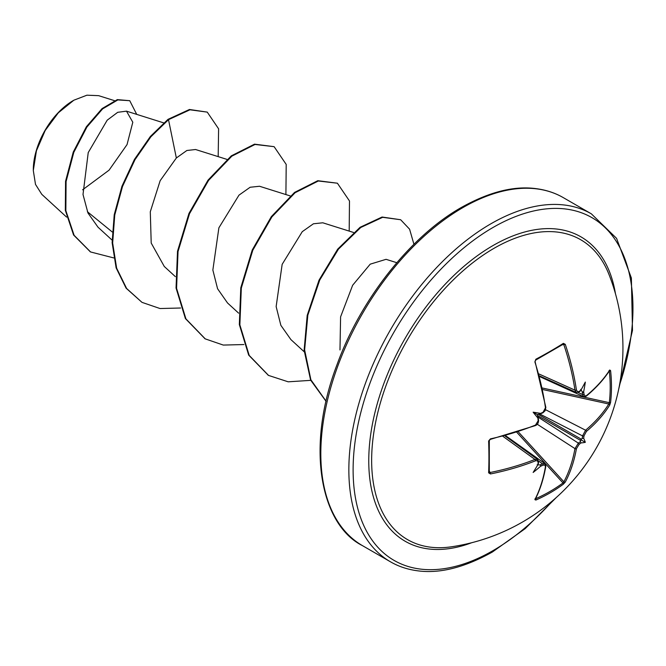 <?xml version="1.0" encoding="UTF-8"?>
<svg xmlns="http://www.w3.org/2000/svg" width="666" height="666" viewBox="0 0 666 666"><rect width="100%" height="100%" fill="white"/><g stroke="black" fill="none" stroke-linecap="round" stroke-linejoin="round"><path stroke-width="1" d="M539.435 375.865L576.323 392.449L574.958 390.151A199.192 117.974 -121.3 0 0 563.869 344.788L562.986 344.289A1.007 0.649 -122.4 0 0 563.211 344.222L563.211 344.222A1.007 0.649 -122.4 0 0 563.378 343.348L565.276 344.347A200.2 118.573 58.7 0 1 576.423 389.943L577.613 391.791L579.087 391.466A200.324 105.136 -4.2 0 0 581.002 390.051A148.635 25.117 -57.8 0 0 585.314 382.076A148.635 146.395 -47.6 0 1 583.674 391.591A200.324 125.3 55.5 0 1 583.999 394.305L585.039 396.079L586.388 395.696A1.007 0.674 50.4 0 1 586.205 396.228L586.205 396.228C596.12 387.953 603.92 379.354 609.623 370.438L609.032 370.579M586.388 395.696A200.2 112.521 -1.3 0 0 609.715 370.005L610.58 370.604A200.891 155.086 30.8 0 1 611.48 386.68A200.891 155.086 30.8 0 1 610.58 402.406A1.007 0.599 -173.4 0 1 609.315 402.68A199.883 154.312 -149.2 0 0 610.206 387.038A199.883 154.312 -149.2 0 0 609.315 371.037L609.24 371.029M608.832 274.092A200.899 200.899 0 0 1 451.382 546.803A173.152 99.967 -60 0 1 373.584 434.165A173.152 99.967 -60 0 1 494.08 248.276A173.152 99.967 -60 0 1 608.824 274.092L608.824 274.092M610.58 402.406L609.715 405.095A200.2 118.565 -178.7 0 1 586.388 431.443L583.999 435.897A200.324 125.3 55.5 0 1 583.674 438.295A148.635 65.135 -8.2 0 1 585.314 442.324A148.635 65.135 -111.8 0 1 581.002 442.915A200.324 125.3 -175.5 0 1 579.087 444.397L576.423 448.693A200.2 118.573 58.7 0 1 565.276 482.067L563.378 484.165A200.891 155.086 -150.8 0 1 550.208 492.807A200.891 155.086 -150.8 0 1 535.839 500.066L534.881 499.617A1.007 0.774 27.2 0 0 535.214 499.317L535.214 499.317C540.084 489.926 543.631 478.862 545.837 466.142L544.971 463.736M534.881 499.617A200.2 112.521 -118.7 0 0 545.462 466.566L544.746 464.993L543.073 465.193A1.007 0.508 -113.5 0 0 542.524 463.827L545.004 463.736L505.536 435.631M543.073 465.193A200.324 125.3 -175.5 0 1 540.559 466.267A148.635 146.395 -72.4 0 1 533.141 472.452A148.635 25.117 -62.2 0 0 537.887 464.726A200.324 105.136 -115.8 0 0 538.161 462.362L537.279 460.681L535.506 460.814A200.2 118.565 -178.7 0 1 490.442 473.959L488.628 472.818A200.891 53.405 -101.2 0 0 488.628 441.017L490.442 438.869A200.2 112.521 -1.3 0 0 535.506 425.066L538.161 420.77A200.324 105.136 -115.8 0 0 537.887 418.023A148.635 56.144 -109.7 0 1 533.141 412.196A148.635 56.144 -10.3 0 1 540.559 413.403A200.324 105.136 -4.2 0 0 543.073 412.262L545.462 407.817A200.2 112.521 -118.7 0 0 534.881 361.888L535.839 359.249A200.891 53.397 -18.8 0 0 550.208 351.307A200.891 53.397 -18.8 0 0 563.378 343.348M73.327 100.516A56.61 32.684 120 0 0 33.3 169.838M114.427 100.633L98.626 95.663L86.913 95.196L73.868 100.2L58.35 112.779L45.188 130.486L36.43 150.766L33.3 170.513L35.498 184.39L41.792 194.339L66.592 217.091M112.238 231.959L87.396 211.713M82.617 189.793L109.074 170.155L127.04 144.597L132.8 122.228L126.49 111.155L117.716 112.304L107.193 120.188L88.228 152.581L83.009 194.472L87.97 213.02L98.019 227.206L112.071 240.093M226.973 159.399L195.579 149.517L186.871 150.491L176.348 157.984L160.165 180.677L150.291 211.771L151.207 243.057L164.244 266.4M259.507 186.264L250.141 187.254L238.977 195.146L218.889 227.805L212.854 270.063L217.582 288.753L227.514 302.955L238.628 313.153M353.529 232.467L322.794 222.794L313.428 223.784L302.256 231.676L282.159 264.335L276.14 306.585L280.861 325.333L290.809 339.46M396.803 262.704L386.072 259.324L370.213 264.169L352.647 285.256L340.592 316.858L339.976 349.95M176.348 157.984L168.506 119.672L189.976 109.798L207.251 112.113L218.606 128.821L218.182 156.635M113.719 257.917L90.576 251.956L74.117 235.314L65.851 210.614L66.084 181.56L73.801 152.356L86.913 127.04L102.614 108.883L117.84 99.925L129.745 100.699L136.721 114.377M167.982 119.364L150.333 136.513L134.457 159.39L121.978 186.18L114.227 214.718L112.129 242.699L116.117 267.857L126.099 288.178L142 302.364L126.623 288.486L116.642 268.165L112.654 243.007L114.752 215.026L122.511 186.48L134.982 159.698L150.857 136.813L168.506 119.672L167.982 119.364L189.452 109.49L207.251 112.113M90.31 251.798L73.585 235.015L65.326 210.314L65.559 181.252L73.268 152.048L86.38 126.74L102.089 108.583L117.316 99.617L129.745 100.699M142 302.364L160.023 308.533L180.594 308.008M285.905 194.572L286.205 164.427L274.117 146.67L255.036 144.464L231.81 156.185L208.583 180.386L189.494 213.744L178.038 251.523L176.573 288.32L185.922 318.872L205.27 338.886L223.293 345.071L243.873 344.547M349.184 231.102L349.483 200.966L337.396 183.208L318.315 181.002L295.088 192.724L271.861 216.933L252.772 250.291L241.317 288.07L239.86 324.858L249.209 355.419L268.556 375.424L288.203 381.818L310.722 380.353M413.936 244.272L409.59 229.187L400.657 219.738L382.659 217.316L360.731 227.497L338.428 249.184L319.755 280.02L307.834 315.151L304.628 349.891L310.889 379.803L326.082 401.207M274.117 146.67L254.512 144.164L231.285 155.877L208.058 180.086L188.961 213.445L177.514 251.224L176.049 288.012L185.398 318.573L205.003 338.736M337.396 183.208L317.79 180.694L294.563 192.416L271.337 216.625L252.239 249.983L240.792 287.762L239.335 324.558L248.684 355.111L268.298 375.274M400.657 219.738L382.059 217.024L360.056 227.306L337.695 249.142L319.022 280.153L307.184 315.426L304.129 350.233L310.614 380.095L326.057 401.323M539.627 376.581L583.699 396.711L582.542 394.522A199.325 124.667 -124.5 0 0 582.192 391.616L580.66 389.394M583.999 435.897A1.007 0.641 -172.7 0 1 582.542 435.897L539.818 414.011L537.154 414.518L538.053 417.099L578.363 443.14A199.325 124.667 4.5 0 0 580.411 441.55L580.66 439.635L582.192 438.461A199.325 124.667 -124.5 0 0 582.542 435.897L585.581 430.211A199.192 117.974 1.3 0 0 608.799 404.004L609.315 402.68L542.365 388.012M537.154 464.76L539.835 464.976A199.325 124.667 4.5 0 0 542.524 463.827L538.553 460.997M563.253 344.197L535.739 360.081A1.007 0.499 -117.9 0 0 535.839 359.249M489.302 472.269L489.302 472.236A1.007 0.649 -177.6 0 1 488.628 472.818M489.244 440.359A1.007 0.499 177.9 0 1 489.302 440.509L489.302 472.236A1.007 0.649 -177.6 0 0 489.244 472.003L490.118 472.519L490.442 473.959M563.378 484.165A1.007 0.599 -126.6 0 0 562.986 482.933L563.869 481.818A199.192 117.974 -121.3 0 0 574.958 448.609L578.363 443.14A1.007 0.641 -127.3 0 1 579.087 444.397M489.343 471.17L490.118 472.519A199.192 117.974 1.3 0 0 534.956 459.44L537.62 459.482L504.82 435.822M578.105 392.49L582.542 394.522A1.007 0.508 -6.5 0 0 583.999 394.305M609.715 370.005A1.007 0.774 32.8 0 1 609.623 370.438M582.192 391.616L583.05 392.44L583.674 391.591M610.58 370.604A1.007 0.549 173.7 0 1 609.315 371.037M581.002 390.051L580.411 390.584M580.411 390.942L578.896 392.066A1.007 0.658 -126.2 0 0 579.087 391.466M609.715 405.095A1.007 0.766 -148.1 0 0 608.799 404.004L542.682 389.518M538.927 373.959L574.958 390.151A1.007 0.466 -8.5 0 0 576.423 389.943M586.388 431.443A1.007 0.674 -130.1 0 0 585.581 430.211L545.587 409.723M562.312 344.788L565.276 344.347M583.674 438.295L582.192 438.461M535.581 360.106A1.007 0.499 -117.9 0 0 535.739 360.081L534.881 361.888M535.048 361.422L545.845 407.376A1.007 0.466 172 0 1 545.462 407.817M580.411 441.55L581.002 442.915M545.579 407.117A1.007 0.466 172 0 1 545.845 407.376L545.146 410.714L542.99 412.77M576.423 448.693A1.007 0.674 -169.9 0 1 574.958 448.609L537.221 424.225M542.524 412.795A1.007 0.499 -114.6 0 0 542.882 412.853A1.007 0.499 -114.6 0 0 543.073 412.262M565.276 482.067A1.007 0.766 -151.9 0 1 563.869 481.818L518.265 431.809M539.835 414.011L542.882 412.853L543.897 411.73M535.839 500.066A1.007 0.549 -113.7 0 0 535.581 498.751A199.883 154.312 29.2 0 0 562.986 482.933L516.799 432.284M538.053 417.099L538.578 420.313A1.007 0.499 174.6 0 1 538.161 420.77M538.353 420.03A1.007 0.499 174.6 0 1 538.578 420.313L538.12 421.728M534.956 425.516A1.007 0.466 -112 0 0 535.314 425.616A1.007 0.466 -112 0 0 535.506 425.066M545.462 466.566A1.007 0.674 9.6 0 0 545.837 466.142M538.578 420.313C538.503 423.043 537.42 424.816 535.314 425.616L490.318 439.393L489.302 440.509A1.007 0.499 177.9 0 1 488.628 441.017M540.559 466.267L540.967 465.276L539.835 464.976M538.053 463.944L537.887 464.726M538.161 462.362A1.007 0.658 6.2 0 0 538.578 461.896L537.579 459.473M502.913 436.338L534.956 459.44A1.007 0.466 68.5 0 1 535.506 460.814M533.141 412.196L537.154 414.518M585.314 442.324L580.66 439.635M471.736 542.715A175.749 101.465 -60 0 1 369.222 448.185A175.749 101.465 -60 0 1 493.031 245.546A175.749 101.465 -60 0 1 615.467 293.764M552.98 500.432A197.885 114.244 -60 0 1 493.031 550.615A197.885 114.244 -60 0 1 353.113 469.83A197.885 114.244 -60 0 1 493.031 227.472A197.885 114.244 -60 0 1 619.463 385.264M362.429 545.62L390.459 561.796A200.899 115.984 -60 0 1 359.665 400.815A200.899 115.984 -60 0 1 490.9 223.784A200.899 115.984 -60 0 1 591.35 213.836L563.328 197.652A200.899 115.984 120 0 0 462.878 207.609A200.899 115.984 120 0 0 331.635 384.64A200.899 115.984 120 0 0 362.429 545.62C321.412 525.199 304.72 448.851 337.171 364.26C360.997 298.559 411.138 235.747 461.372 207.459C488.919 192.058 513.628 185.756 535.489 188.57C545.779 189.827 555.053 192.857 563.328 197.652M580.694 440.476L537.395 415.476M538.103 414.252L581.401 439.252M390.459 561.796C398.568 566.508 407.65 569.513 417.699 570.812C439.693 573.809 464.593 567.532 492.407 551.997L525.208 528.621L556.426 497.394M126.49 111.155L163.686 122.869M164.227 266.425L175.349 276.623M259.515 186.255L290.251 195.937M290.784 339.485L304.229 351.815M90.576 251.956L90.052 251.648M204.737 338.586L205.27 338.886M268.032 375.125L268.556 375.424M618.564 389.768L632.484 330.403L631.376 278.005L616.566 238.345L591.35 213.836M583.682 396.678L586.205 396.228M578.896 392.066L576.298 392.416M545.496 408.175L545.729 407.634M535.039 498.742L535.206 499.342M535.847 424.908L535.481 425.399M490.318 439.393C490.334 439.194 488.661 440.401 490.318 439.393M538.361 463.769L538.578 461.896"/></g></svg>
